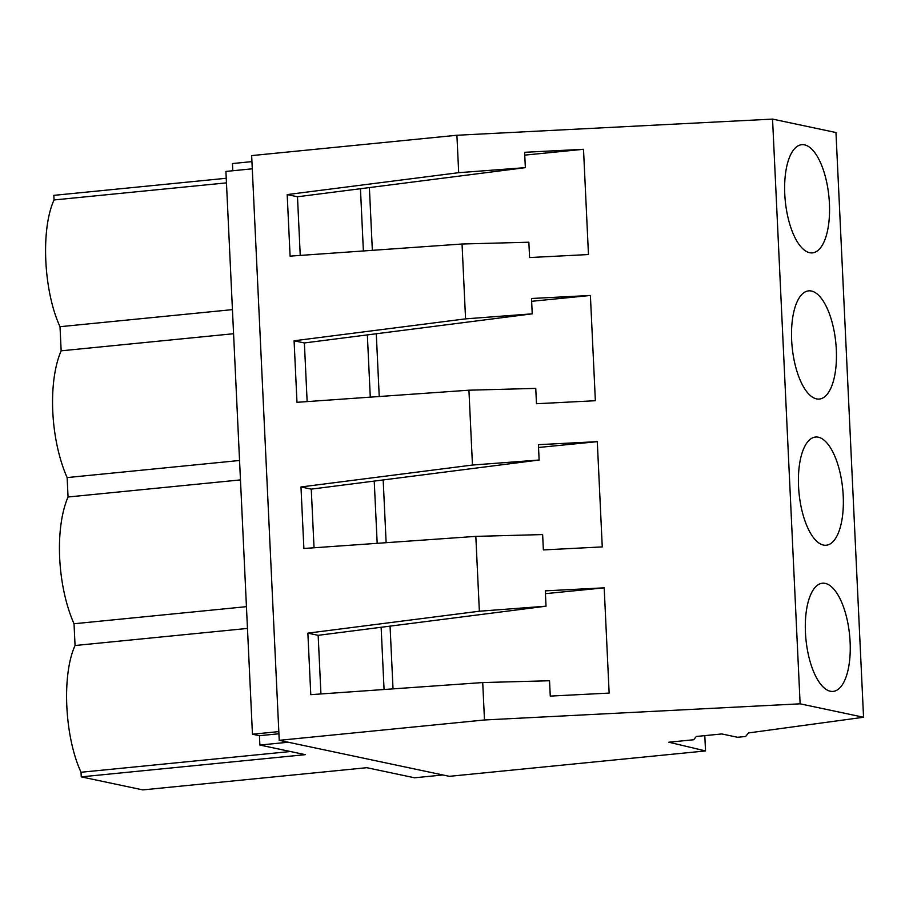 <?xml version="1.0" encoding="UTF-8"?>
<svg xmlns="http://www.w3.org/2000/svg" width="909" height="909" viewBox="0 0 909 909"><rect width="100%" height="100%" fill="white"/><g stroke="black" fill="none" stroke-linecap="round" stroke-linejoin="round"><path stroke-width="1.36" d="M705.532 750.936L449.341 776.331L279.233 740.324L484.486 719.973L800.125 703.827L863.55 717.258L748.55 732.938L745.619 736.483L737.563 737.279L721.826 733.949L696.339 736.472L693.635 739.756L668.808 742.21L705.532 750.936L704.805 735.631M863.55 717.258L835.973 132.532L772.548 119.102L456.909 135.259L458.681 172.687L525.345 167.654L524.618 152.303L583.51 149.292L588.464 254.543L529.583 257.554L528.856 242.214L462.045 244.01L290.096 256.133L287.187 194.594L458.681 172.687M800.125 703.827L772.548 119.102M836.257 592.259A54.358 21.941 84.3 0 0 822.418 583.226A54.358 21.941 84.3 0 0 805.363 622.688A54.358 21.941 84.3 0 0 819.304 682.375A54.358 21.941 84.3 0 0 833.133 691.408A54.358 21.941 84.3 0 0 850.199 651.958A54.358 21.941 84.3 0 0 836.257 592.259M822.463 299.902A54.358 21.941 84.3 0 0 808.624 290.869A54.358 21.941 84.3 0 0 791.569 330.319A54.358 21.941 84.3 0 0 805.51 390.018A54.358 21.941 84.3 0 0 819.35 399.051A54.358 21.941 84.3 0 0 836.405 359.589A54.358 21.941 84.3 0 0 822.463 299.902M829.36 446.08A54.358 21.941 84.3 0 0 815.521 437.047A54.358 21.941 84.3 0 0 798.466 476.509A54.358 21.941 84.3 0 0 812.407 536.196A54.358 21.941 84.3 0 0 826.247 545.23A54.358 21.941 84.3 0 0 843.302 505.779A54.358 21.941 84.3 0 0 829.36 446.08M798.625 243.839A54.358 21.941 84.3 0 0 812.453 252.872A54.358 21.941 84.3 0 0 829.508 213.41A54.358 21.941 84.3 0 0 815.566 153.723A54.358 21.941 84.3 0 0 801.738 144.69A54.358 21.941 84.3 0 0 784.683 184.141A54.358 21.941 84.3 0 0 798.625 243.839M484.486 719.973L482.724 682.557L310.776 694.669L307.867 633.141L479.361 611.223L475.827 536.378L303.879 548.491L300.981 486.963L472.464 465.044L468.93 390.2L296.982 402.312L294.084 340.784L465.567 318.866L462.045 244.01M465.567 318.866L532.231 313.832L531.515 298.493L590.395 295.47L595.361 400.721L536.469 403.732L535.753 388.393L468.93 390.2M472.464 465.044L539.128 460.022L538.401 444.671L597.293 441.66L602.258 546.9L543.366 549.922L542.639 534.572L475.827 536.378M479.361 611.223L546.025 606.201L545.298 590.85L604.19 587.839L609.144 693.09L550.263 696.101L549.536 680.75L482.724 682.557M279.233 740.324L251.657 155.598L456.909 135.259M545.434 593.657L604.19 587.839M393.029 688.874L390.063 626.131M307.867 633.141L318.161 635.323L546.025 606.201M320.934 693.953L318.161 635.323M252.282 168.813L225.921 171.426L252.452 734.222L278.824 731.609M252.452 734.222L259.44 735.699L278.927 733.768M288.289 742.233L259.883 745.05L259.44 735.699M259.883 745.05L305.288 754.663L81.253 776.865L81.037 772.264C64.562 736.722 61.642 674.739 75.061 645.515L74.027 623.756A87.662 35.371 -95.7 0 1 68.05 496.996L67.141 477.577A87.662 35.371 -95.7 0 1 61.153 350.817L233.568 333.728M442.944 774.979L414.527 777.786L366.838 767.696L142.793 789.898L81.253 776.865M381.132 627.267L384.064 689.511M251.941 161.62L232.454 163.552L232.795 170.744M61.153 350.817L60.017 326.706C43.552 291.164 40.632 229.182 54.04 199.957L53.824 195.355L226.239 178.278M81.037 772.264L290.425 751.516M74.027 623.756L246.441 606.667M75.061 645.515L247.464 628.426M524.754 155.121L583.51 149.292M372.349 250.339L369.384 187.584M287.187 194.594L297.482 196.776L525.345 167.654M300.243 255.418L297.482 196.776M360.453 188.731L363.384 250.964M54.04 199.957L226.455 182.868M60.017 326.706L232.431 309.628M240.465 479.907L68.05 496.996M300.981 486.963L311.264 489.133L539.128 460.022M314.037 547.775L311.264 489.133M538.537 447.478L597.293 441.66M386.132 542.696L383.178 479.952M374.235 481.088L377.178 543.321M67.141 477.577L239.544 460.488M294.084 340.784L304.379 342.954L532.231 313.832M307.14 401.596L304.379 342.954M531.64 301.299L590.395 295.47M379.235 396.517L376.281 333.762M367.35 334.91L370.281 397.142"/></g></svg>
